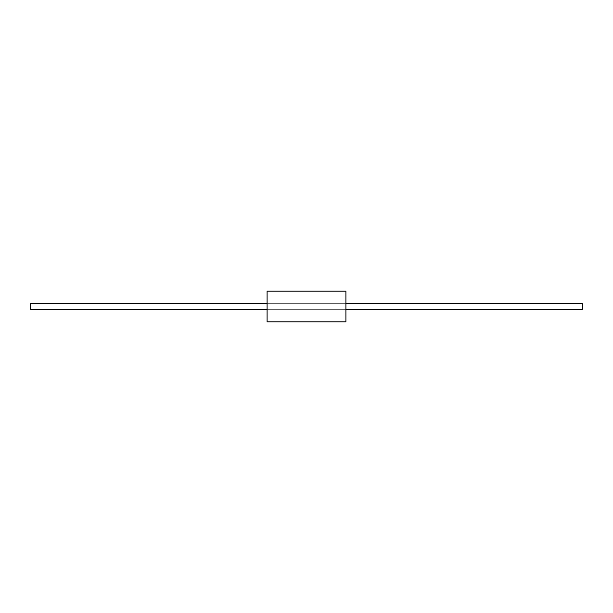 <?xml version="1.0" encoding="UTF-8"?>
<svg xmlns="http://www.w3.org/2000/svg" width="613" height="613" viewBox="0 0 613 613"><rect width="100%" height="100%" fill="white"/><g stroke="black" fill="none" stroke-linecap="round" stroke-linejoin="round"><path stroke-width="0.46" stroke-dasharray="3.06 2.3" d="M345.908 303.657L267.092 303.657L345.908 303.657L267.092 303.657L267.092 309.343L345.908 309.343L267.092 309.343L345.908 309.343L345.908 303.657L345.908 309.343L267.092 309.343L267.092 303.657L345.908 303.657L345.908 309.343L345.908 303.657M582.35 303.657L582.35 309.343L582.35 303.657M30.65 309.343L30.65 303.657L30.65 309.343M345.908 291.175L345.908 321.825L345.908 291.175M267.092 321.825L267.092 291.175L267.092 321.825M267.092 303.657L267.092 309.343L267.092 303.657"/><path stroke-width="0.92" d="M582.35 309.343L582.35 303.657L345.908 303.657L582.35 303.657L582.35 309.343L345.908 309.343L582.35 309.343M267.092 303.657L30.65 303.657L30.65 309.343L267.092 309.343L30.65 309.343L30.65 303.657L267.092 303.657M345.908 321.825L345.908 291.175L267.092 291.175L267.092 321.825L345.908 321.825L267.092 321.825L267.092 291.175L345.908 291.175L345.908 321.825"/></g></svg>
